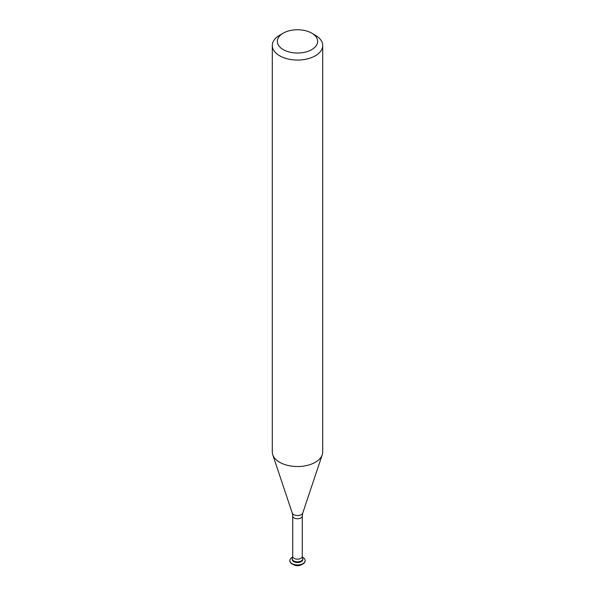 <?xml version="1.0" encoding="UTF-8"?>
<svg xmlns="http://www.w3.org/2000/svg" width="595" height="595" viewBox="0 0 595 595"><rect width="100%" height="100%" fill="white"/><g stroke="black" fill="none" stroke-linecap="round" stroke-linejoin="round"><path stroke-width="0.89" d="M302.624 557.961A5.31 3.064 180 0 1 297.5 561.829A5.31 3.064 180 0 1 292.376 557.961L292.71 556.385A4.79 2.767 180 0 0 297.5 559.151A4.79 2.767 180 0 0 302.29 556.385L302.624 557.961M322.698 45.503L322.698 451.984A25.198 14.548 180 0 1 322.245 454.736A25.198 14.548 180 0 1 297.5 466.532A25.198 14.548 180 0 1 272.755 454.736A25.198 14.548 180 0 1 272.302 451.984L272.302 45.503A25.198 14.548 180 0 1 279.68 35.217L283.242 33.156A20.156 11.64 180 0 1 311.758 33.156L315.32 35.217A25.198 14.548 180 0 1 322.698 45.503A25.198 14.548 180 0 1 297.5 60.05A25.198 14.548 180 0 1 272.302 45.503M315.32 35.217L311.758 33.156A20.156 11.64 180 0 1 311.758 49.616A20.156 11.64 180 0 1 283.242 49.616A20.156 11.64 180 0 1 283.242 33.156M301.628 564.551A5.31 3.064 180 0 1 293.372 564.551M305.138 560.691A7.646 4.41 180 0 1 305.146 560.84A7.646 4.41 180 0 1 297.5 565.25A7.646 4.41 180 0 1 289.854 560.84A7.646 4.41 180 0 1 289.862 560.691M302.364 557.143A7.646 4.41 180 0 1 302.907 557.426A7.646 4.41 180 0 1 305.146 560.549A7.646 4.41 180 0 1 297.5 564.96A7.646 4.41 180 0 1 289.854 560.549A7.646 4.41 180 0 1 292.636 557.143M302.81 559.449A5.31 3.064 180 0 1 297.5 562.513A5.31 3.064 180 0 1 292.19 559.449L292.19 558.764A5.31 3.064 180 0 0 297.5 561.829A5.31 3.064 180 0 0 302.81 558.764L302.81 559.449M302.29 556.385L302.29 515.984A4.79 2.767 180 0 1 297.5 518.751A4.79 2.767 180 0 1 292.71 515.984L292.71 556.385M302.29 515.984L302.766 513.024A5.362 3.094 180 0 1 297.5 515.53A5.362 3.094 180 0 1 292.234 513.024L272.755 454.736M292.71 515.984L292.234 513.024M302.766 513.024L322.245 454.736"/></g></svg>
